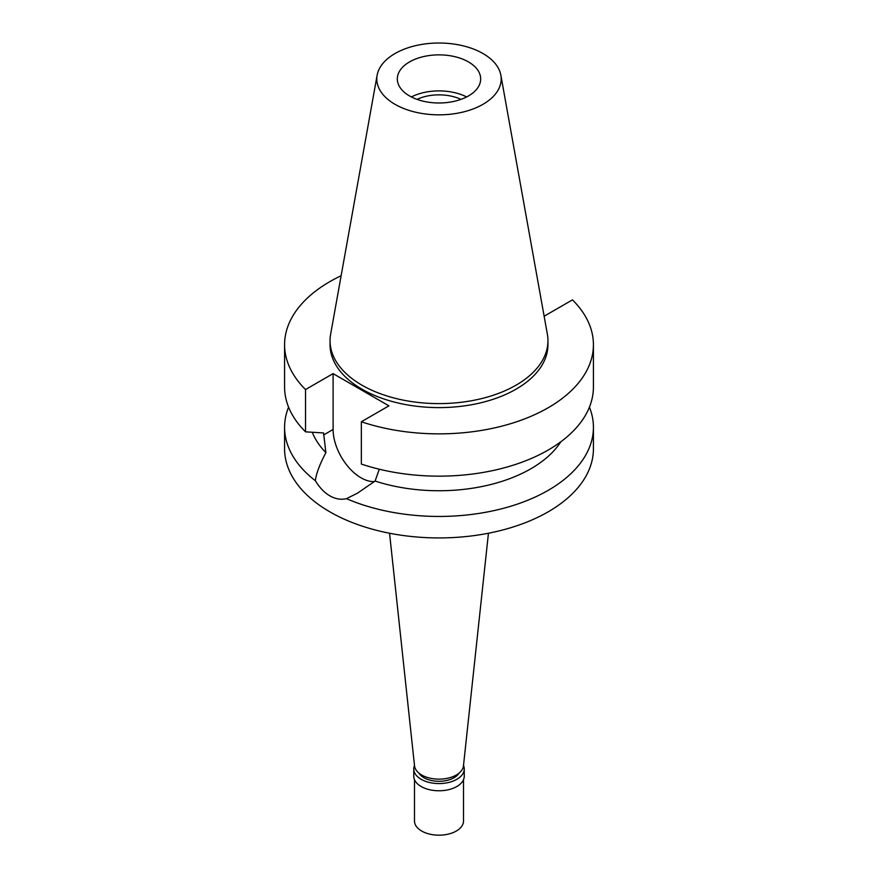 <?xml version="1.0" encoding="UTF-8"?>
<svg xmlns="http://www.w3.org/2000/svg" width="878" height="878" viewBox="0 0 878 878"><rect width="100%" height="100%" fill="white"/><g stroke="black" fill="none" stroke-linecap="round" stroke-linejoin="round"><path stroke-width="1.32" d="M482.977 104.317A62.195 35.91 180 0 1 412.265 111.352A62.195 35.91 180 0 1 377.134 75.223A62.195 35.91 180 0 1 395.023 53.536A62.195 35.91 180 0 1 459.809 45.085A62.195 35.91 180 0 1 500.866 75.223A62.195 35.91 180 0 1 482.977 104.317M468.468 95.943A41.672 24.057 0 0 0 480.672 78.932A41.672 24.057 0 0 0 454.947 56.697A41.672 24.057 0 0 0 409.532 61.921A41.672 24.057 0 0 0 397.328 78.932A41.672 24.057 0 0 0 423.053 101.157A41.672 24.057 0 0 0 468.468 95.943M500.866 75.223L547.367 334.222A108.949 62.898 180 0 1 547.949 340.708A108.949 62.898 180 0 1 516.044 385.179A108.949 62.898 180 0 1 397.306 398.821A108.949 62.898 180 0 1 330.051 340.708A108.949 62.898 180 0 1 330.633 334.222L377.134 75.223M330.051 340.708L330.051 344.703A108.949 62.898 0 0 0 397.306 402.815A108.949 62.898 0 0 0 516.044 389.184A108.949 62.898 0 0 0 547.949 344.703L547.949 340.708M543.965 315.246L544.898 315.784L572.467 299.87A154.418 89.15 180 0 1 593.418 344.703A154.418 89.15 180 0 1 515.99 421.989A154.418 89.15 180 0 1 361.341 421.769L388.91 405.845L333.102 373.622L305.533 389.547A154.418 89.15 180 0 1 284.582 344.703A154.418 89.15 180 0 1 341.125 275.747M312.283 432.283A129.911 75.003 0 0 0 325.892 452.642C319.746 464.286 316.234 473.648 315.367 480.716A154.418 89.15 180 0 1 284.582 427.301A154.418 89.15 180 0 1 288.577 407.151M284.582 344.703L284.582 387A154.418 89.15 0 0 0 305.533 431.833L323.576 432.964L325.892 452.642M305.533 389.547L305.533 431.833M374.434 481.572A39.466 22.784 60 0 1 333.102 429.463L333.102 373.622M593.418 344.703L593.418 387A154.418 89.15 0 0 1 515.99 464.286A154.418 89.15 0 0 1 361.341 464.056L361.341 421.769M315.367 480.716C319.57 487.663 324.377 492.69 329.81 495.807C335.275 498.989 340.829 499.944 346.47 498.671L357.401 493.216L375.104 481.045L379.307 469.225M375.104 481.045A129.911 75.003 0 0 0 560.833 441.777M284.582 427.301L284.582 448.779A154.418 89.15 0 0 0 379.911 531.146A154.418 89.15 0 0 0 548.19 511.819A154.418 89.15 0 0 0 593.418 448.779L593.418 427.301A154.418 89.15 180 0 1 548.19 490.341A154.418 89.15 180 0 1 346.47 498.671M589.423 407.151A154.418 89.15 180 0 1 593.418 427.301M389.558 533.242L414.537 765.868A24.507 14.147 0 0 0 430.33 778.226A24.507 14.147 0 0 0 456.33 775A24.507 14.147 0 0 0 463.463 765.868L488.442 533.242M460.972 99.368A34.802 20.095 0 0 0 417.028 99.368M411.376 96.942A41.672 24.057 180 0 1 466.624 96.942M418.883 773.068A21.324 12.314 0 0 0 454.08 777.699A21.324 12.314 0 0 0 459.117 773.068M463.507 765.484A25.242 14.575 180 0 1 464.242 768.985A25.242 14.575 180 0 1 456.856 779.302A25.242 14.575 180 0 1 429.342 782.463A25.242 14.575 180 0 1 413.757 768.985A25.242 14.575 180 0 1 414.493 765.484M413.757 768.985L413.757 776.196A25.242 14.575 0 0 0 429.342 789.662A25.242 14.575 0 0 0 456.856 786.501A25.242 14.575 0 0 0 464.242 776.196L464.242 768.985M414.493 779.686L414.493 821.029A24.507 14.147 0 0 0 429.616 834.1A24.507 14.147 0 0 0 456.33 831.027A24.507 14.147 0 0 0 463.507 821.029L463.507 779.686M323.576 434.961L333.102 429.463"/></g></svg>
